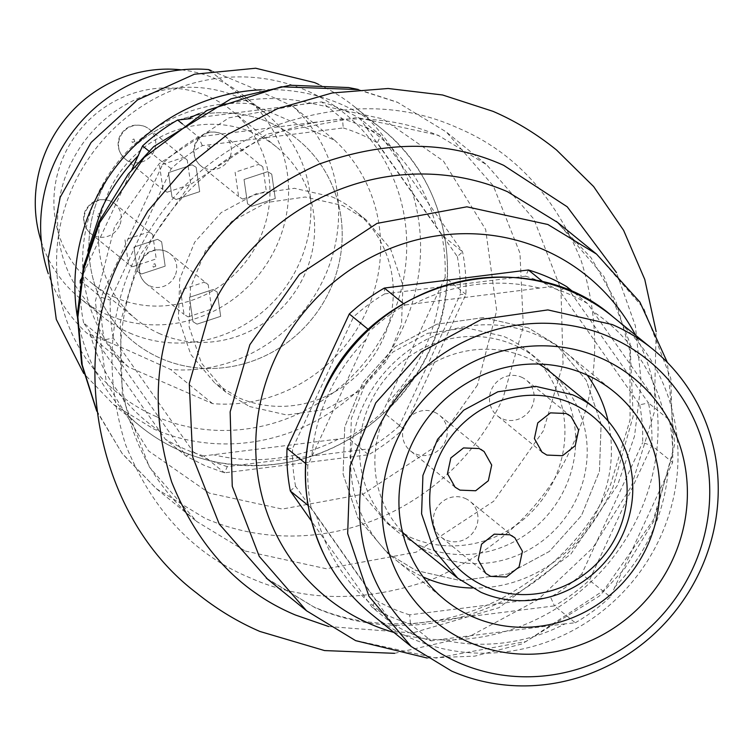 <?xml version="1.0" encoding="UTF-8"?>
<svg xmlns="http://www.w3.org/2000/svg" width="754" height="754" viewBox="0 0 754 754"><rect width="100%" height="100%" fill="white"/><g stroke="black" fill="none" stroke-linecap="round" stroke-linejoin="round"><path stroke-width="0.57" stroke-dasharray="3.77 2.83" d="M410.336 537.3A111.092 105.956 129.1 0 0 547.517 491.881A111.092 105.956 129.1 0 0 526.98 350.591A111.092 105.956 129.1 0 0 503.465 336.303L466.123 327.811L427.603 333.325L392.834 352.09L366.284 381.712L351.373 418.432L350.026 457.489L362.372 493.908L386.83 523.003L410.336 537.3M421.062 546.019A111.092 105.956 129.1 0 0 558.243 500.599A111.092 105.956 129.1 0 0 537.706 359.309A111.092 105.956 129.1 0 0 514.19 345.021A111.092 105.956 129.1 0 0 377.009 390.431A111.092 105.956 129.1 0 0 397.547 531.721A111.092 105.956 129.1 0 0 421.062 546.019M249.442 406.5L286.774 415.002L325.294 409.507L360.063 390.742L386.604 361.1L401.524 324.39L402.909 285.323L390.572 248.914L366.105 219.819L342.561 205.503L305.229 197.011L266.709 202.496L231.94 221.261L205.399 250.903L190.479 287.613L189.094 326.68L201.431 363.089L225.898 392.184L249.442 406.5M331.835 196.785A111.092 105.956 -50.9 0 1 355.351 211.073A111.092 105.956 -50.9 0 1 375.888 352.363A111.092 105.956 -50.9 0 1 238.716 397.782L215.201 383.484L190.743 354.389L178.396 317.981L179.754 278.914L194.664 242.204L221.214 212.571L255.983 193.806L294.503 188.302L331.835 196.785M472.324 588.035A134.08 127.878 129.1 0 0 608.101 421.015M587.206 375.124A134.08 127.878 129.1 0 0 565.613 352.372A134.08 127.878 129.1 0 0 537.234 335.125A134.08 127.878 129.1 0 0 371.675 389.941A134.08 127.878 129.1 0 0 396.463 560.458A134.08 127.878 129.1 0 0 423.135 576.951M539.119 364.069A109.179 104.127 129.1 0 0 526.792 357.65A109.179 104.127 129.1 0 0 395.831 396.529A109.179 104.127 129.1 0 0 402.495 532.145M412.165 541.136A109.179 104.127 129.1 0 0 435.275 555.189A109.179 104.127 129.1 0 0 570.09 510.552A109.179 104.127 129.1 0 0 549.902 371.703M465.256 498.451A22.988 21.923 -50.9 0 1 470.119 501.41A22.988 21.923 -50.9 0 1 474.37 530.637A22.988 21.923 -50.9 0 1 445.982 540.034A22.988 21.923 -50.9 0 1 441.118 537.084A22.988 21.923 -50.9 0 1 436.868 507.847A22.988 21.923 -50.9 0 1 465.256 498.451M521.448 377.16A22.988 21.923 -50.9 0 1 526.311 380.12A22.988 21.923 -50.9 0 1 530.562 409.347A22.988 21.923 -50.9 0 1 502.183 418.743A22.988 21.923 -50.9 0 1 497.32 415.784A22.988 21.923 -50.9 0 1 493.069 386.557A22.988 21.923 -50.9 0 1 521.448 377.16M434.53 412.221A22.988 21.923 -50.9 0 1 439.394 415.171A22.988 21.923 -50.9 0 1 443.644 444.408A22.988 21.923 -50.9 0 1 415.256 453.804A22.988 21.923 -50.9 0 1 410.393 450.845A22.988 21.923 -50.9 0 1 406.142 421.618A22.988 21.923 -50.9 0 1 434.53 412.221M528.29 327.858L483.229 317.604L436.726 324.229L394.766 346.887L362.74 382.674L344.738 426.981L343.079 474.143L357.98 518.092L387.518 553.191L415.897 570.448L460.967 580.693L507.461 574.067L549.421 551.41L581.457 515.632L599.458 471.316L601.117 424.163L586.216 380.214L556.669 345.115L528.29 327.858L483.229 317.604L436.726 324.229L394.766 346.887L362.74 382.674L344.738 426.981L343.079 474.143L357.98 518.092L387.518 553.191L415.897 570.448L460.967 580.693L507.461 574.067L549.421 551.41L581.457 515.632L599.458 471.316L601.117 424.163L586.216 380.214L556.669 345.115L528.29 327.858M270.149 122.779A130.254 124.222 -50.9 0 1 297.717 139.537A130.254 124.222 -50.9 0 1 321.788 305.182A130.254 124.222 -50.9 0 1 160.96 358.433A130.254 124.222 -50.9 0 1 133.392 341.675A130.254 124.222 -50.9 0 1 109.321 176.021A130.254 124.222 -50.9 0 1 270.149 122.779A130.254 124.222 -50.9 0 1 297.717 139.537A130.254 124.222 -50.9 0 1 321.788 305.182A130.254 124.222 -50.9 0 1 160.96 358.433A130.254 124.222 -50.9 0 1 133.392 341.675A130.254 124.222 -50.9 0 1 109.321 176.021A130.254 124.222 -50.9 0 1 270.149 122.779M181.346 69.858A130.254 124.222 -50.9 0 1 216.511 79.179A130.254 124.222 -50.9 0 1 244.079 95.937A130.254 124.222 -50.9 0 1 268.16 261.591A130.254 124.222 -50.9 0 1 107.332 314.833A130.254 124.222 -50.9 0 1 79.764 298.075A130.254 124.222 -50.9 0 1 41.423 241.987M115.353 297.51A111.092 105.956 -50.9 0 1 91.847 283.212A111.092 105.956 -50.9 0 1 71.31 141.922A111.092 105.956 -50.9 0 1 208.481 96.503A111.092 105.956 -50.9 0 1 231.996 110.8A111.092 105.956 -50.9 0 1 252.533 252.09A111.092 105.956 -50.9 0 1 115.353 297.51M160.055 333.834A111.092 105.956 -50.9 0 1 136.54 319.545A111.092 105.956 -50.9 0 1 116.003 178.255A111.092 105.956 -50.9 0 1 253.174 132.836A111.092 105.956 -50.9 0 1 276.69 147.134A111.092 105.956 -50.9 0 1 297.227 288.424A111.092 105.956 -50.9 0 1 160.055 333.834M167.105 192.213L190.753 184.391L187.228 160.027L183.165 157.558L159.518 165.38L163.043 189.735L167.105 192.213M132.581 266.718L156.229 258.895L152.704 234.541L148.642 232.062L124.994 239.885L128.519 264.249L132.581 266.718M188.095 316.887L211.742 309.065L208.217 284.71L204.155 282.232L180.508 290.054L184.033 314.418L188.095 316.887M242.684 199.065L266.332 191.243L262.807 166.879L258.745 164.41L235.097 172.232L238.622 196.587L242.684 199.065M176.05 199.48L171.997 197.011L168.453 172.647L192.1 164.824L196.153 167.284L199.697 191.648L176.05 199.48L171.997 197.011L168.453 172.647L192.1 164.824L196.153 167.284L199.697 191.648L176.05 199.48M141.526 273.985L137.473 271.515L133.929 247.161L157.577 239.329L161.639 241.798L165.173 266.153L141.526 273.985L137.473 271.515L133.929 247.161L157.577 239.329L161.639 241.798L165.173 266.153L141.526 273.985M197.039 324.154L192.986 321.694L189.442 297.33L213.09 289.498L217.143 291.968L220.686 316.322L197.039 324.154L192.986 321.694L189.442 297.33L213.09 289.498L217.143 291.968L220.686 316.322L197.039 324.154M251.629 206.332L247.576 203.863L244.032 179.499L267.679 171.676L271.732 174.136L275.276 198.5L251.629 206.332L247.576 203.863L244.032 179.499L267.679 171.676L271.732 174.136L275.276 198.5L251.629 206.332M349.291 313.975L353.551 316.897L292.627 448.404L287.02 448.376M528.375 269.97L525.613 276.181L384.681 293.881L384.342 288.066M384.681 293.881A180.055 171.714 129.1 0 0 353.551 316.897M525.613 276.181A180.055 171.714 -50.9 0 1 543.087 282.637A180.055 171.714 -50.9 0 1 559.685 290.997L566.735 286.661L648.497 402.966L639.684 404.804L559.685 290.997M639.684 404.804A180.055 171.714 -50.9 0 1 642.634 442.636L651.814 445.567A187.718 179.028 129.1 0 0 648.497 402.966L669.298 419.874A187.718 179.028 129.1 0 1 672.606 462.475L610.344 596.876L581.702 574.143L642.634 442.636M581.702 574.143A180.055 171.714 -50.9 0 1 550.571 597.159L554.482 605.877A187.718 179.028 129.1 0 0 589.543 579.967L651.814 445.567L672.606 462.475M565.066 623.85L440.996 639.43A183.882 175.371 129.1 0 0 565.066 623.85L575.283 622.785L554.482 605.877L410.459 623.973L409.639 614.859L550.571 597.159M409.639 614.859A180.055 171.714 -50.9 0 1 392.165 608.393A180.055 171.714 -50.9 0 1 375.567 600.033L372.09 607.281A187.718 179.028 129.1 0 0 390.742 616.781A187.718 179.028 129.1 0 0 410.459 623.973L431.26 640.881A187.718 179.028 129.1 0 1 411.533 633.69A187.718 179.028 129.1 0 1 392.891 624.189L311.129 507.885L308.009 505.34M290.328 490.977L295.568 486.236L375.567 600.033M295.568 486.236A180.055 171.714 -50.9 0 1 292.627 448.404M305.558 463.446L307.821 465.284L370.091 330.883L368.499 329.592M403.39 303.542L405.143 304.974A187.718 179.028 129.1 0 0 370.091 330.883M392.891 624.189L372.09 607.281L311.393 520.939M307.821 465.284A187.718 179.028 129.1 0 0 311.129 507.885M440.996 639.43L431.26 640.881M575.283 622.785A187.718 179.028 129.1 0 0 610.344 596.876M574.378 292.872L587.536 303.57L669.298 419.874M587.536 303.57A187.718 179.028 129.1 0 0 568.893 294.069A187.718 179.028 129.1 0 0 549.166 286.878L543.342 282.137M405.143 304.974L549.166 286.878M171.205 168.66L163.364 162.836L101.093 297.227L110.272 300.167L171.205 168.66A180.055 171.714 -50.9 0 1 202.336 145.645L343.268 127.944L342.448 118.83L198.415 136.917L202.336 145.645M148.962 151.12L163.364 162.836A187.718 179.028 -50.9 0 1 198.415 136.917L182.402 123.901M80.81 279.366L131.922 169.612M80.603 280.573L101.093 297.227A187.718 179.028 -50.9 0 0 104.401 339.837L186.163 456.142L193.213 451.797L113.213 337.999L104.401 339.837L83.609 322.929L165.362 439.233L186.163 456.142L204.815 465.642L224.532 472.824L368.555 454.737A187.718 179.028 129.1 0 0 403.616 428.828L465.887 294.428A187.718 179.028 129.1 0 0 462.57 251.827L380.808 135.522A187.718 179.028 129.1 0 0 362.165 126.022A187.718 179.028 -50.9 0 0 342.448 118.83L321.647 101.922L190.639 118.604M113.213 337.999A180.055 171.714 -50.9 0 1 110.272 300.167M321.647 101.922A187.718 179.028 -50.9 0 1 341.364 109.113A187.718 179.028 -50.9 0 1 360.016 118.614L380.808 135.522L377.339 142.76L457.339 256.567L462.57 251.827L441.769 234.918L360.016 118.614M441.769 234.918A187.718 179.028 -50.9 0 1 445.086 277.519L465.887 294.428L460.279 294.399L399.347 425.906L403.616 428.828L382.815 411.92L445.086 277.519M382.815 411.92A187.718 179.028 -50.9 0 1 347.764 437.829L368.555 454.737L368.216 448.922L227.284 466.622L224.532 472.824L203.731 455.925L347.764 437.829M203.731 455.925A187.718 179.028 -50.9 0 1 184.014 448.734A187.718 179.028 -50.9 0 1 165.362 439.233M83.609 322.929A187.718 179.028 -50.9 0 1 80.216 282.873M343.268 127.944A180.055 171.714 -50.9 0 1 360.742 134.4A180.055 171.714 -50.9 0 1 377.339 142.76M318.65 84.41A191.544 182.675 -50.9 0 1 355.143 107.238A191.544 182.675 -50.9 0 1 390.553 350.836A191.544 182.675 -50.9 0 1 154.042 429.139L113.505 404.493L83.703 373.418M227.284 466.622A180.055 171.714 -50.9 0 1 209.81 460.166A180.055 171.714 -50.9 0 1 193.213 451.797M156.182 416.566A180.055 171.714 129.1 0 0 389.63 322.401A180.055 171.714 129.1 0 0 307.104 90.8A180.055 171.714 129.1 0 0 73.656 184.966A180.055 171.714 129.1 0 0 156.182 416.566M457.339 256.567A180.055 171.714 -50.9 0 1 460.279 294.399M399.347 425.906A180.055 171.714 -50.9 0 1 368.216 448.922M211.092 70.556L248.858 86.39L292.627 106.107L334.644 140.253L250.677 103.732L210.083 70.735M334.644 140.253A153.232 146.144 -50.9 0 1 366.095 312.165A153.232 146.144 -50.9 0 1 212.609 403.635L128.642 367.113A153.232 146.144 -50.9 0 1 97.191 195.201A153.232 146.144 -50.9 0 1 250.677 103.732M128.642 367.113L86.635 332.957A153.232 146.144 -50.9 0 1 48.294 273.73M212.609 403.635L170.602 369.479L126.832 349.771L86.635 332.957M292.627 106.107A153.232 146.144 -50.9 0 1 324.088 278.019A153.232 146.144 -50.9 0 1 170.602 369.479M129.679 332.995A130.254 124.222 129.1 0 0 290.507 279.753A130.254 124.222 129.1 0 0 266.426 114.099A130.254 124.222 129.1 0 0 238.858 97.341A130.254 124.222 129.1 0 0 78.03 150.593A130.254 124.222 129.1 0 0 102.11 316.237A130.254 124.222 129.1 0 0 129.679 332.995M153.948 151.309A19.152 18.266 -50.9 0 1 129.113 161.328A19.152 18.266 -50.9 0 1 125.06 158.858A19.152 18.266 -50.9 0 1 123.647 157.577A19.152 18.266 -50.9 0 1 120.338 136.691A19.152 18.266 -50.9 0 1 145.173 126.672A19.152 18.266 -50.9 0 1 147.68 128.01A19.152 18.266 -50.9 0 1 149.226 129.132A19.152 18.266 -50.9 0 1 153.948 151.309M119.434 225.823A19.152 18.266 -50.9 0 1 94.599 235.832A19.152 18.266 -50.9 0 1 90.546 233.372A19.152 18.266 -50.9 0 1 89.123 232.081A19.152 18.266 -50.9 0 1 85.815 211.195A19.152 18.266 -50.9 0 1 110.65 201.177A19.152 18.266 -50.9 0 1 113.157 202.524A19.152 18.266 -50.9 0 1 114.702 203.646A19.152 18.266 -50.9 0 1 119.434 225.823M174.937 275.992A19.152 18.266 -50.9 0 1 150.103 286.011A19.152 18.266 -50.9 0 1 146.05 283.542A19.152 18.266 -50.9 0 1 144.636 282.26A19.152 18.266 -50.9 0 1 141.328 261.365A19.152 18.266 -50.9 0 1 166.163 251.355A19.152 18.266 -50.9 0 1 168.67 252.694A19.152 18.266 -50.9 0 1 170.215 253.815A19.152 18.266 -50.9 0 1 174.937 275.992M229.536 158.161A19.152 18.266 -50.9 0 1 204.702 168.18A19.152 18.266 -50.9 0 1 200.649 165.71A19.152 18.266 -50.9 0 1 199.226 164.429A19.152 18.266 -50.9 0 1 195.917 143.543A19.152 18.266 -50.9 0 1 220.752 133.524A19.152 18.266 -50.9 0 1 223.259 134.862A19.152 18.266 -50.9 0 1 224.805 135.993A19.152 18.266 -50.9 0 1 229.536 158.161M134.815 141.469L132.327 142.468L131.45 140.008L133.939 139.009L134.815 141.469M100.291 215.974L97.813 216.982L96.927 214.513L99.415 213.514L100.291 215.974M155.805 266.153L153.316 267.152L152.44 264.682L154.928 263.683L155.805 266.153M210.394 148.321L207.916 149.32L207.03 146.86L209.518 145.861L210.394 148.321M393.899 632.436A206.869 197.294 129.1 0 0 638.412 515.755A206.869 197.294 129.1 0 0 635.547 335.172M596.527 254.079L643.793 308.461L670.824 378.583L672.926 453.06L653.218 520.166L603.596 590.542L526.028 641.503L436.198 658.063L355.2 640.372M267.576 579.119L314.908 607.62A229.857 219.216 129.1 0 0 612.927 487.414L633.153 416.274L630.042 343.4L603.935 276.435L557.574 222.421M328.659 626.527L412.561 632.964L498.959 607.696L570.948 553.992L617.611 485.029L634.519 436.142L641.202 381.873L635.368 325.832L616.47 272.571M571.419 447.48C545.576 505.18 499.742 548.912 433.889 578.667C366.058 602.832 304.484 602.427 249.188 577.441C193.175 554.011 151.95 509.695 125.503 444.521C104.693 377.075 107.954 314.823 135.286 257.764C161.12 200.064 206.964 156.332 272.816 126.578C340.648 102.412 402.221 102.817 457.518 127.803C513.531 151.243 554.755 195.55 581.202 260.724C602.012 328.169 598.751 390.421 571.419 447.48M245.314 551.042L326.322 568.742L416.142 552.182L493.719 501.221L543.332 430.845L563.04 363.73L560.948 289.253L533.907 219.131L486.641 164.758L437.989 135.183L356.991 117.492L267.17 134.052L189.593 185.003L139.971 255.389L120.272 322.495L122.365 396.972L149.405 467.094L196.671 521.476L245.314 551.042M96.672 410.478L121.969 453.229L156.37 488.724L205.031 518.29A229.857 219.216 129.1 0 0 503.05 398.093L523.323 326.51L519.977 253.212L493.38 185.993L446.359 132.007L397.707 102.431L357.603 89.537M477.518 384.955L432.853 448.3L363.042 494.162L282.203 509.063L209.301 493.144L148.576 450.939L106.342 382.495L95.315 301.477L114.485 227.048L159.151 163.703L228.962 117.841L309.8 102.94L382.702 118.868L443.437 161.064L485.661 229.508L496.688 310.535L477.518 384.955M370.94 613.765A191.544 182.675 129.1 0 0 411.477 638.412A191.544 182.675 129.1 0 0 585.764 622.927A191.544 182.675 129.1 0 0 659.825 538.243A191.544 182.675 129.1 0 0 612.587 316.51M365.53 339.997A183.882 175.371 129.1 0 0 328.631 393.503A183.882 175.371 129.1 0 0 311.892 455.774M316.557 515.745A183.882 175.371 129.1 0 0 386.981 615.933M614.416 587.366A183.882 175.371 129.1 0 0 651.315 533.87A183.882 175.371 129.1 0 0 668.053 471.599M663.388 411.618A183.882 175.371 129.1 0 0 592.964 311.43M538.95 287.943A183.882 175.371 129.1 0 0 414.879 303.523M261.242 89.792A191.544 182.675 -50.9 0 1 341.421 104.391A191.544 182.675 -50.9 0 1 381.967 129.028A191.544 182.675 -50.9 0 1 429.205 350.77A191.544 182.675 -50.9 0 1 355.143 435.454A191.544 182.675 -50.9 0 1 180.856 450.939A191.544 182.675 -50.9 0 1 140.319 426.293A191.544 182.675 -50.9 0 1 77.247 316.133M199.131 113.618A183.882 175.371 -50.9 0 1 311.902 103.373M365.916 126.87A183.882 175.371 -50.9 0 1 436.349 227.048M441.005 287.029A183.882 175.371 -50.9 0 1 424.276 349.3A183.882 175.371 -50.9 0 1 387.368 402.796M84.844 271.204L87.898 250.46M338.018 439.28A183.882 175.371 -50.9 0 1 213.957 454.86M159.942 431.363A183.882 175.371 -50.9 0 1 89.509 331.176M526.98 350.591L537.706 359.309M386.821 523.003L397.547 531.721M427.15 658.025L474.747 656.15L521.919 643.954L599.232 596.16L624.595 568.723L653.906 521.061L674.67 444.445L667.384 362.495M266.256 578.045L313.362 606.668C343.362 620.024 376.821 625.594 413.748 623.37C444.351 621.089 473.955 612.587 502.56 597.865C552.644 570.212 588.667 532.409 610.636 484.445L630.08 419.874L629.91 350.855L615.924 301.421L591.108 257.774L556.235 221.327M394.615 653.322L469.94 636.244L538.017 599.637L593.002 547.621L631.4 486.189L654.227 412.419L656.14 331.6M96.766 411.203L122.412 453.889L156.38 488.715L196.671 521.476C157.247 489.261 132.704 446.151 123.025 392.146C116.361 344.597 122.77 299.998 142.27 258.349C164.231 210.394 200.253 172.591 250.337 144.938C278.942 130.216 308.546 121.714 339.149 119.434C376.076 117.209 409.545 122.779 439.544 136.135L486.641 164.758L446.349 132.007L397.235 102.148L358.291 89.481M366.076 219.8L355.351 211.073M225.927 392.212L215.201 383.484M514.812 537.743L470.119 501.41M485.812 573.417L441.118 537.084M571.004 416.444L526.311 380.12M542.013 452.117L497.32 415.784M484.087 451.505L439.394 415.171M455.086 487.178L410.393 450.845M565.613 352.372L613.879 391.618M396.463 560.458L444.728 599.694M266.426 114.099L244.079 95.937M102.11 316.237L79.764 298.075M136.54 319.545L91.847 283.212M276.69 147.134L231.996 110.8M149.226 129.132L187.218 160.018M125.06 158.858L163.053 189.744M114.702 203.646L152.694 234.532M90.546 233.372L128.529 264.258M170.215 253.815L208.208 284.701M146.05 283.542L184.042 314.427M224.805 135.993L262.797 166.87M200.649 165.71L238.632 196.596M113.505 404.493L140.319 426.293C162.346 444.087 187.331 455.982 215.276 461.966C284.484 474.106 344.512 454.162 395.36 402.155C409.365 386.859 420.723 369.828 429.441 351.072C466.113 275.097 445.557 178.934 381.967 129.028L355.143 107.238M123.647 157.577C117.897 151.045 116.634 143.863 119.858 136.031C125.673 126.144 134.014 122.977 144.9 126.521L147.68 128.01M89.123 232.081C83.383 225.55 82.12 218.368 85.343 210.536C91.149 200.649 99.5 197.482 110.376 201.035L113.157 202.524M144.636 282.26C138.887 275.719 137.624 268.537 140.847 260.705C146.662 250.818 155.004 247.651 165.889 251.205L168.67 252.694M199.226 164.429C193.476 157.897 192.223 150.715 195.446 142.883C201.252 132.996 209.603 129.829 220.479 133.383L223.259 134.862"/><path stroke-width="1.13" d="M423.135 576.951A134.08 127.878 129.1 0 0 424.841 577.715A134.08 127.878 129.1 0 0 472.324 588.035M608.101 421.015A134.08 127.878 129.1 0 0 587.206 375.124M402.495 532.145A109.179 104.127 129.1 0 0 412.165 541.136L457.753 578.195L480.863 592.248A109.179 104.127 129.1 0 0 615.679 547.611A109.179 104.127 129.1 0 0 595.49 408.762A109.179 104.127 129.1 0 0 572.38 394.71L535.689 386.368L497.838 391.788L463.663 410.223L437.574 439.346L422.919 475.425L421.59 513.813L433.72 549.6L457.763 578.195M595.49 408.762L549.902 371.703A109.179 104.127 129.1 0 0 539.119 364.069M485.859 586.763A101.517 96.823 -50.9 0 1 439.337 456.179A101.517 96.823 -50.9 0 1 570.957 403.098A101.517 96.823 -50.9 0 1 617.488 533.681A101.517 96.823 -50.9 0 1 485.859 586.763M509.949 534.784L514.812 537.743L522.428 551.297L519.063 566.97L506.377 576.989L490.675 576.367L485.812 573.417L478.196 559.864L481.561 544.181L494.247 534.162L509.949 534.784M566.141 413.494L571.004 416.444L578.629 429.997L575.255 445.68L562.569 455.699L546.876 455.077L542.013 452.117L534.388 438.564L537.762 422.89L550.448 412.872L566.141 413.494M479.224 448.545L484.087 451.505L491.702 465.058L488.338 480.741L475.651 490.76L459.949 490.138L455.086 487.178L447.471 473.625L450.835 457.942L463.522 447.933L479.224 448.545M41.423 241.987A130.254 124.222 -50.9 0 1 181.346 69.858M311.393 520.939L290.328 490.977A187.718 179.028 129.1 0 1 287.02 448.376L349.291 313.975A187.718 179.028 129.1 0 1 384.342 288.066L403.39 303.542M287.02 448.376L305.558 463.446M368.499 329.592L349.291 313.975M384.342 288.066L528.375 269.97A187.718 179.028 129.1 0 1 548.092 277.161A187.718 179.028 129.1 0 1 566.735 286.661L574.378 292.872M290.328 490.977L308.009 505.34M543.342 282.137L528.375 269.97M451.703 671.117A191.544 182.675 129.1 0 0 688.214 592.814A191.544 182.675 129.1 0 0 652.813 349.206A191.544 182.675 129.1 0 0 612.267 324.559L547.885 309.913L481.457 319.385L421.524 351.75L375.756 402.862L350.044 466.17L347.669 533.53L368.96 596.32L411.166 646.47L451.703 671.117M610.137 337.142A180.055 171.714 -50.9 0 1 692.653 568.742A180.055 171.714 -50.9 0 1 459.205 662.898A180.055 171.714 -50.9 0 1 376.689 431.297A180.055 171.714 -50.9 0 1 610.137 337.142M600.495 357.933A157.068 149.801 129.1 0 0 396.849 440.072A157.068 149.801 129.1 0 0 468.837 642.106A157.068 149.801 129.1 0 0 672.483 559.968A157.068 149.801 129.1 0 0 600.495 357.933M585.5 374.361A134.08 127.878 129.1 0 0 419.94 429.177A134.08 127.878 129.1 0 0 444.728 599.694A134.08 127.878 129.1 0 0 473.107 616.951A134.08 127.878 129.1 0 0 638.666 562.135A134.08 127.878 129.1 0 0 613.879 391.618A134.08 127.878 129.1 0 0 585.5 374.361M148.962 151.12L142.563 145.927L131.922 169.612M80.81 279.366L80.603 280.573M190.639 118.604L177.614 120.018L182.402 123.901M177.614 120.018A187.718 179.028 129.1 0 0 142.563 145.927M80.216 282.873A187.718 179.028 -50.9 0 1 80.292 280.328M83.703 373.418L56.286 319.394L48.162 258.481L60.207 197.284L91.121 142.44L137.548 99.877L194.457 74.222L255.691 68.237L314.607 82.591A191.544 182.675 -50.9 0 1 318.65 84.41M210.083 70.735L208.66 69.575L211.092 70.556M48.294 273.73A153.232 146.144 -50.9 0 1 208.66 69.575M635.547 335.172A206.869 197.294 129.1 0 0 543.606 249.659A206.869 197.294 129.1 0 0 275.389 357.839A206.869 197.294 129.1 0 0 370.195 623.935A206.869 197.294 129.1 0 0 393.899 632.436M355.2 640.372L306.548 610.797L259.282 556.414L232.251 486.292L230.149 411.816L249.857 344.71L299.479 274.333L377.047 223.373L466.877 206.813L547.875 224.504L596.527 254.079L639.892 302.071L667.384 362.495M557.574 222.421L507.583 191.752A229.857 219.216 129.1 0 0 209.565 311.958L189.282 383.541L192.638 456.839L219.235 524.058L267.576 579.119M616.47 272.571L567.244 206.813L503.71 165.352C448.413 140.376 386.849 139.971 319.008 164.136C253.165 193.891 207.322 237.623 181.488 295.323C154.155 352.372 150.894 414.625 171.705 482.079C198.151 547.253 239.376 591.56 295.389 615L328.659 626.527M357.603 89.537L281.157 86.795L207.096 110.376L144.127 157.492L99.688 222.637L83.779 268.952L77.879 317.17L82.252 365.077L96.672 410.478M323.692 392.033A191.544 182.675 129.1 0 0 370.94 613.765C352.109 598.393 337.029 579.854 325.719 558.149C299.319 504.181 298.575 448.705 323.466 391.731C370.402 280.479 525.51 240.102 612.587 316.51A191.544 182.675 129.1 0 0 572.041 291.864A191.544 182.675 129.1 0 0 397.763 307.349A191.544 182.675 129.1 0 0 323.692 392.033M77.247 316.133A191.544 182.675 -50.9 0 1 93.072 204.551A191.544 182.675 -50.9 0 1 167.143 119.877A191.544 182.675 -50.9 0 1 261.242 89.792M87.898 250.46L101.583 208.933A183.882 175.371 -50.9 0 1 138.491 155.437M187.84 118.953A183.882 175.371 -50.9 0 1 199.131 113.618M266.256 578.045L306.548 610.797L355.662 640.655L427.15 658.025M556.235 221.327L596.527 254.079M656.14 331.6L644.774 279.461L623.605 230.338L593.615 186.54L556.48 149.942C536.499 133.844 515.35 120.979 493.012 111.347L442.589 94.985L388.112 88.491L332.184 92.968L277.651 108.604L227.293 134.646L183.467 169.509L147.888 211.007L121.507 256.614C68.02 359.715 96.333 517.206 196.426 592.861C216.398 608.959 237.557 621.824 259.894 631.456L324.54 650.57L394.615 653.322M358.291 89.481L348.65 87.558L290.026 85.221L230.978 98.84L153.675 146.644L128.303 174.08L99 221.742L83.534 266.285L77.285 314.616L81.592 363.965L96.766 411.203M612.587 316.51L652.813 349.206M370.94 613.765L411.166 646.47"/></g></svg>
